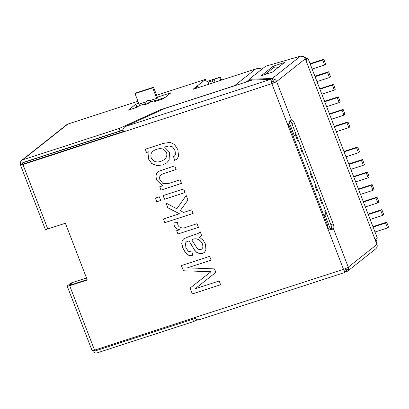 <?xml version="1.0" encoding="UTF-8"?>
<svg xmlns="http://www.w3.org/2000/svg" width="409" height="409" viewBox="0 0 409 409"><rect width="100%" height="100%" fill="white"/><g stroke="black" fill="none" stroke-linecap="round" stroke-linejoin="round"><path stroke-width="0.61" d="M213.15 82.787L212.378 80.783L207.961 82.219M22.725 164.576L22.112 162.997L123.114 130.19M195.609 318.325L94.694 351.096L94.356 350.211M86.498 277.972L73.359 282.241L69.351 285.416L87.143 279.638L70.522 285.032L69.77 285.078L73.359 282.241L71.013 283.002L67.429 285.84A3.998 0.521 158.9 0 0 67.214 286.142L92.081 350.59A3.998 0.521 158.9 0 0 94.545 350.15L343.488 269.306A3.998 1.529 72 0 0 344.869 271.627L344.746 272.466M215.108 82.153L214.065 79.448L212.378 80.783M273.974 82.884L273.396 81.386L274.597 79.244L272.282 78.502L300.477 56.151L265.62 66.232L249.173 79.269L272.282 78.502L273.232 80.967L271.494 81.023M296.024 134.321L294.337 135.66L289.005 121.836M326.725 213.881L325.037 215.216L323.867 215.599M344.869 271.627L344.807 269.868L345.978 269.49L345.605 268.519M330.574 229.567L325.037 215.216M346.766 271.535L345.978 269.49L346.403 269.153L348.248 270.109L347.578 271.162L346.766 271.535L344.869 271.602M293.166 136.039L294.337 135.66M271.688 81.227L270.753 80.087L272.225 81.764L273.396 81.386M214.065 79.448L220.441 77.081L207.102 81.411M220.855 80.287L219.807 77.582M221.586 80.046L220.441 77.081M323.427 214.459L326.556 213.442M296.438 135.389L295.615 135.706L297.522 140.64L298.355 140.369M301.275 147.925L300.451 148.237L302.358 153.171L303.192 152.9M310.947 172.992L310.124 173.309L312.031 178.242L312.865 177.971M315.784 185.528L314.961 185.839L316.868 190.773L317.701 190.502M320.62 198.058L319.797 198.375L321.704 203.309L322.537 203.038M325.457 210.594L324.634 210.906L325.717 213.713M375.37 239.694L377.369 238.11L307.88 58.027L306.453 59.157M307.88 58.027L306.223 58.564M386.648 222.184L388.55 227.118L387.497 227.951L385.59 223.017L386.648 222.184L372.942 226.632M375.012 232.005L387.497 227.951M373.11 227.072L385.59 223.017M381.812 209.648L383.714 214.582L382.66 215.42L380.753 210.487L381.812 209.648L368.105 214.101M370.176 219.475L382.66 215.42M368.274 214.536L380.753 210.487M376.975 197.118L378.877 202.051L377.824 202.884L375.917 197.951L376.975 197.118L363.269 201.565M365.339 206.939L377.824 202.884M363.437 202.005L375.917 197.951M372.139 184.582L374.041 189.515L372.988 190.349L371.081 185.415L372.139 184.582L358.432 189.035M360.503 194.403L372.988 190.349M358.601 189.469L371.081 185.415M325.472 210.635L324.634 210.906M367.302 172.046L369.204 176.979L368.151 177.818L366.244 172.884L367.302 172.046L353.596 176.499M355.666 181.872L368.151 177.818M353.765 176.939L366.244 172.884M320.636 198.104L319.797 198.375M362.466 159.515L364.368 164.449L363.315 165.282L361.408 160.348L362.466 159.515L348.759 163.963M350.83 169.336L363.315 165.282M348.928 164.403L361.408 160.348M315.799 185.568L314.961 185.839M357.63 146.979L359.531 151.913L358.478 152.751L356.571 147.818L357.63 146.979L343.923 151.432M345.994 156.805L358.478 152.751M344.092 151.867L356.571 147.818M310.963 173.033L310.124 173.309M347.957 121.913L349.859 126.846L348.805 127.68L346.898 122.746L347.957 121.913L334.25 126.366M336.321 131.734L348.805 127.68M334.419 126.8L346.898 122.746M301.29 147.966L300.451 148.237M343.12 109.377L345.022 114.31L343.969 115.149L342.062 110.215L343.12 109.377L329.414 113.83M331.484 119.203L343.969 115.149M329.582 114.269L342.062 110.215M296.453 135.435L295.615 135.706M338.284 96.846L340.186 101.78L339.133 102.613L337.226 97.679L338.284 96.846L324.577 101.294M326.648 106.667L339.133 102.613M324.746 101.734L337.226 97.679M333.447 84.31L335.349 89.244L334.296 90.082L332.389 85.149L333.447 84.31L319.741 88.763M321.811 94.131L334.296 90.082M319.91 89.198L332.389 85.149M328.611 71.774L330.513 76.713L329.46 77.546L327.553 72.613L328.611 71.774L314.904 76.227M316.975 81.601L329.46 77.546M315.073 76.667L327.553 72.613M323.775 59.244L325.676 64.177L324.623 65.011L322.716 60.077L323.775 59.244L310.068 63.697M312.139 69.065L324.623 65.011M310.237 64.131L322.716 60.077M180.113 179.756L181.519 183.401L160.982 190.073L159.714 186.78L162.634 185.834L156.606 180.047L155.88 176.243L156.683 173.217L158.83 171.248L174.74 165.834L176.151 169.479L163.636 173.544L160.747 174.888L159.525 177.066L159.878 179.853L162.874 183.431L168.881 183.401L180.113 179.756M159.321 196.816L160.732 200.466L156.754 201.755L155.348 198.104L159.321 196.816M197.072 223.697L198.472 227.327L177.93 233.999L176.662 230.707L179.771 229.694C175.369 229.04 173.482 226.535 174.116 222.184L177.787 222.414C176.852 227.69 182.797 228.953 186.33 227.184L197.072 223.697M219.178 280.988L220.63 284.756L192.327 293.948L190.062 288.079L211.013 271.699L183.39 270.784L181.371 265.548L209.674 256.356L211.136 260.144L187.409 267.849L214.51 268.892L215.855 272.384L195.057 288.82L219.178 280.988M274.296 82.286L276.637 81.524A3.998 0.521 158.9 0 1 271.857 83.671L22.919 164.515A3.998 0.521 158.9 0 1 20.45 164.955L45.317 229.403A3.998 0.521 -21.1 0 0 47.787 228.963L65.384 223.248L87.281 279.986L69.678 285.702A3.998 0.521 158.9 0 1 67.214 286.142M272.701 83.001L271.857 83.671L288.156 125.916L288.999 125.246L328.028 226.392L327.185 227.056L288.156 125.916L289.526 121.371L291.51 120.067A3.998 1.529 72 0 1 291.704 119.965A3.998 1.529 72 0 1 294.204 122.766L333.233 223.912A3.998 1.529 72 0 1 333.396 228.616A3.998 3.661 51.6 0 1 330.687 228.432M201.652 235.574L199.372 237.189L203.237 240.282L205.476 244.107L205.937 250.139L204.28 252.486L202.46 253.437L199.423 253.595L196.693 252.338L194.526 250.073L189.024 240.814L186.392 241.929L185.476 243.104L185.901 247.675L188.237 251.203L191.995 252.036L192.946 255.809L188.8 255.349L185.482 252.788L182.864 248.105L181.749 243.401L182.317 240.359L183.585 238.917L187.383 237.22L198.094 233.498L200.2 231.806L201.652 235.574M191.709 209.797L193.114 213.447L164.812 222.639L163.406 218.989L179.495 213.764L167.808 207.762L165.972 203.002L176.821 208.805L186.187 195.497L187.936 200.021L180.267 210.655L183.585 212.435L191.709 209.797M183.646 188.917L185.057 192.562L164.52 199.234L163.109 195.584L183.646 188.917M145.226 149.239L162.976 143.477L170.159 142.306L174.582 144.53L177.849 149.648L178.621 156.427L176.76 159.27L174.515 160.348L173.59 156.632L174.423 156.126L175.441 154.628L174.996 150.553L172.506 146.897L169.065 145.895L164.51 147.061L169.484 152.209L169.111 160.139L166.657 162.91L162.721 164.96L156.867 165.614L151.78 163.585L148.487 159.004L149.024 151.713L146.499 152.531L145.226 149.239M22.756 159.812A3.998 3.661 -128.4 0 0 21.697 160.379L66.82 124.612A3.998 3.661 51.6 0 1 67.874 124.05L22.756 159.812L119.091 128.523L120.041 130.992L123.022 129.638M196.606 88.16L196.1 86.846L205.589 79.326L156.632 95.225M137.986 101.279L67.874 124.05M205.589 79.326L206.208 80.931M23.763 163.845L123.467 131.468M20.45 164.955A3.998 0.521 158.9 0 1 20.665 164.653L22.521 164.05M327.185 227.056C329.327 229.751 331.392 230.272 333.396 228.616L348.269 267.159A3.998 0.521 158.9 0 1 343.488 269.306L327.185 227.056M157.383 97.168L171.023 92.741L163.431 98.758L154.684 101.596L156.79 99.924L150.599 101.938L149.694 102.654A3.001 0.389 158.9 0 1 146.642 104.08A3.001 0.389 158.9 0 1 144.259 104.592A3.001 0.389 158.9 0 1 144.418 104.367L145.323 103.651A1.334 0.511 72 0 0 145.471 103.324L146.248 101.764L147.092 101.095A3.001 2.745 51.6 0 1 147.332 100.747M150.599 101.938A1.334 0.511 72 0 0 150.742 101.611L149.561 100.691A3.001 2.745 51.6 0 0 146.877 101.033A3.001 2.745 51.6 0 0 146.248 101.764L139.07 104.096A1.334 0.511 72 0 1 139.126 105.665L137.02 107.337L128.273 110.174L135.86 104.157L138.738 103.226M158.211 100.45A3.998 1.529 72 0 0 157.583 97.69L153.539 87.204L152.695 87.874L135.026 93.61L139.07 104.096M135.026 93.61L135.87 92.945L153.539 87.204M197.158 319.935L193.58 321.561L97.24 352.849A3.998 3.661 -128.4 0 1 92.46 350.661M261.985 69.116A10.69 9.78 -128.4 0 0 255.64 68.988L192.941 89.351L196.1 86.846A3.998 3.661 -128.4 0 1 199.295 87.286M300.477 56.151L303.274 56.514A3.998 3.661 51.6 0 1 305.313 58.794L376.945 244.429A3.998 3.661 51.6 0 1 376.924 247.384L375.973 248.657L347.578 271.167M290.15 120.926A3.998 1.529 -108 0 1 291.862 123.528L330.886 224.674A3.998 1.529 -108 0 1 331.433 228.687M193.58 321.561L192.695 319.271M375.145 239.771L376.035 239.48L376.986 241.949L376.219 242.552M195.226 317.456A3.998 1.529 -108 0 0 196.606 319.777L199.352 319.685M348.248 270.109A3.998 3.661 -128.4 0 0 348.269 267.159L376.945 244.429M376.035 239.48L375.268 240.088M21.697 160.379A3.998 3.661 -128.4 0 0 20.665 164.653M23.707 162.281L120.041 130.992M119.091 128.523L160.134 109.868L234.556 85.701L255.64 68.988M165.088 97.444L158.13 99.704M150.144 102.296L146.857 103.365M138.677 106.023L136.811 106.626L135.154 107.94M160.134 109.868L160.379 110.507M235.84 85.384A10.69 9.78 -128.4 0 0 234.556 85.701M306.019 60.619L306.781 60.011L305.83 57.546L304.823 57.873M270.753 80.087L270.262 79.433L252.327 80.026L165.144 108.339L124.863 126.652L122.956 128.907A3.998 1.529 -108 0 0 123.595 131.821M271.218 80.757A3.998 1.529 72 0 0 271.857 83.671M249.173 79.269L249.787 80.854M273.335 66.151L261.315 75.675L272.45 72.061L284.47 62.536L273.335 66.151L273.825 67.424M277.849 67.459L278.534 67.24M291.51 120.067L276.637 81.524A3.998 3.661 -128.4 0 0 274.597 79.244M305.83 57.546L305.022 58.185M264.874 74.52L273.887 67.378A6.667 6.099 51.6 0 1 278.125 67.562M136.811 106.626L135.86 104.157M203.692 80.829A3.998 3.661 51.6 0 1 208.636 83.385L206.785 84.857M208.933 84.157L208.636 83.385M152.695 87.874L156.739 98.359L149.561 100.691M156.79 99.924A1.334 0.511 72 0 0 156.739 98.359M146.816 104.019L147.092 101.095M289.531 121.775A3.998 3.661 51.6 0 1 290.099 120.962M220.671 284.72L192.327 293.948M192.368 293.913L190.103 288.043M183.39 270.784L211.013 271.699M183.431 270.753L181.412 265.518M211.177 260.114L187.409 267.849M215.896 272.348L195.057 288.82M200.977 236.213L199.372 237.189M204.301 252.465L202.501 253.401L199.469 253.56L196.734 252.307L194.566 250.042L189.024 240.814M189.065 240.783L186.438 241.893M192.936 255.783L188.84 255.313L185.522 252.757L182.91 248.069L181.795 243.365L182.358 240.328L183.436 239.035M199.321 232.675L200.083 231.954M202.741 247.675C203.769 241.842 196.908 236.494 191.749 239.909L197.302 248.483L198.994 249.562L200.85 249.541L201.801 249.04L202.782 247.644C203.81 241.806 196.954 236.458 191.79 239.873L191.749 239.909M201.847 249.004L202.782 247.644M198.513 227.292L177.93 233.999M177.971 233.963L176.703 230.671M174.157 222.148C173.523 226.504 175.41 229.004 179.812 229.664L179.771 229.694M193.155 213.411L164.812 222.639M164.853 222.603L163.447 218.953M167.808 207.762L179.495 213.764M167.848 207.726L166.013 202.966M186.233 195.466L176.821 208.805M160.773 200.43L156.754 201.755M156.795 201.724L155.389 198.074M185.098 192.532L164.52 199.234M164.561 199.198L163.15 195.553M181.565 183.37L160.982 190.073M161.023 190.037L159.755 186.749M157.905 171.877L156.724 173.181L155.921 176.207L156.647 180.011L162.634 185.834M176.141 169.464L163.682 173.513L160.757 174.878M176.806 159.234L174.515 160.348M174.556 160.318L173.631 156.601M174.469 156.09L175.487 154.592L175.037 150.517L172.547 146.867L169.106 145.865L164.51 147.061M166.688 162.884L162.762 164.929L156.908 165.579L151.821 163.549L148.528 158.973L149.024 151.713M149.065 151.678L146.499 152.531M164.832 159.372L164.853 159.357C168.109 155.287 167.516 151.877 163.073 149.137C159.996 148.13 156.693 148.758 153.171 151.028L153.15 151.049M161.023 161.274L164.812 159.392C168.068 155.318 167.475 151.913 163.033 149.173C159.95 148.16 156.652 148.794 153.13 151.064C151.049 152.68 150.42 154.939 151.238 157.843C153.355 161.693 156.616 162.838 161.023 161.274M146.54 152.501L145.272 149.208M69.678 285.702L94.545 350.15M22.919 164.515L47.787 228.963M276.637 81.524L305.313 58.794M145.323 103.651L139.126 105.665M124.863 126.652L270.262 79.433M249.296 79.581L246.233 82.004M146.11 104.264L145.471 103.324M144.525 104.648L144.418 104.367M330.886 224.674L333.233 223.912M291.862 123.528L294.204 122.766M344.813 272.486L198.902 319.874"/></g></svg>
